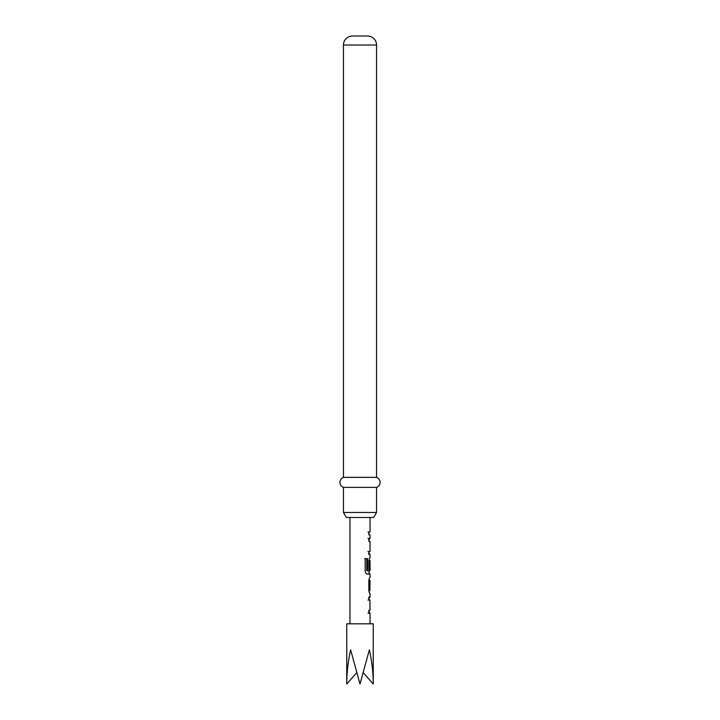 <?xml version="1.0" encoding="UTF-8"?>
<svg xmlns="http://www.w3.org/2000/svg" width="720" height="720" viewBox="0 0 720 720"><rect width="100%" height="100%" fill="white"/><g stroke="black" fill="none" stroke-linecap="round" stroke-linejoin="round"><path stroke-width="1.08" d="M373.239 684L373.239 623.817L346.761 623.817L346.761 684C346.815 672.408 348.111 661.032 350.64 649.899L360 684L369.36 649.899C371.889 661.032 373.185 672.408 373.239 684L363.366 672.831M367.956 600.048L369.882 600.048L368.838 600.048L368.838 597.042L369.81 597.042L369.027 598.482M369.027 611.748L370.026 613.188L370.035 623.817M367.956 613.188L369.81 613.188L368.838 613.188L368.838 610.182L369.882 610.182M369.882 600.048L370.035 610.182M369.81 593.631L368.838 590.823L368.838 580.284L369.81 577.476M368.838 580.491L369.882 580.491L369.882 590.616L370.035 580.491L368.865 580.689L369.846 580.689M369.027 572.625L369.81 574.065L367.371 574.065C366.147 573.867 365.418 572.931 365.184 571.257L365.184 558.621L367.506 558.621L367.506 570.528L369.882 570.735M369.846 560.799L368.865 560.799L369.882 560.601L369.846 569.358L368.838 569.358L368.838 560.727L369.495 558.252M369.432 558.324L369.027 560.601M366.633 574.065L370.026 574.065L370.035 577.476M369.882 541.368L368.838 541.368L368.838 538.362L369.81 538.362L369.027 539.802M370.035 534.951L370.035 538.362L367.956 538.362M369.027 553.059L369.81 554.508L368.838 554.508L368.838 551.502L370.026 551.502L370.035 541.368M368.838 531.936C370.422 531.936 370.422 531.936 368.838 531.936C370.422 531.936 370.422 531.936 368.838 531.936L368.838 534.951C370.422 534.951 370.422 534.951 368.838 534.951M373.653 517.482L346.347 517.482L343.449 512.469L376.551 512.469L373.653 517.482M376.551 45.027L343.449 45.027A9.027 9.027 0 0 1 352.476 36L367.524 36A9.027 9.027 0 0 1 376.551 45.027L376.551 477.36A5.337 5.337 0 0 1 376.551 487.395L343.449 487.395L343.449 512.469M376.551 487.395L376.551 512.469M376.551 477.36L343.449 477.36A5.337 5.337 0 0 0 343.449 487.395M343.449 45.027L343.449 477.36M346.761 684L356.634 672.831M367.956 531.936C369.378 531.936 369.378 531.936 367.956 531.936M367.956 551.502L368.901 551.502M364.671 558.621L366.759 558.621L366.759 570.528L367.641 570.735M366.759 570.528L367.506 570.528M366.759 558.621L367.506 558.621M368.865 560.799L368.865 569.358M366.876 570.735L368.901 570.735M368.865 580.689L368.865 590.418L369.882 590.616M368.865 590.418L369.846 590.418M369.027 578.916L368.892 580.491M370.035 517.482L370.035 531.936M370.035 554.508L370.035 557.919M370.035 560.601L370.035 570.735M370.035 593.631L370.035 597.042M349.965 517.482L349.965 623.817M369.027 531.936L369.027 534.951M369.027 538.362L369.027 541.368M369.027 551.502L369.027 554.508M369.027 570.735L369.027 574.065M369.027 590.616L369.027 592.191M369.027 597.042L369.027 600.048M369.027 610.182L369.027 613.188"/></g></svg>
